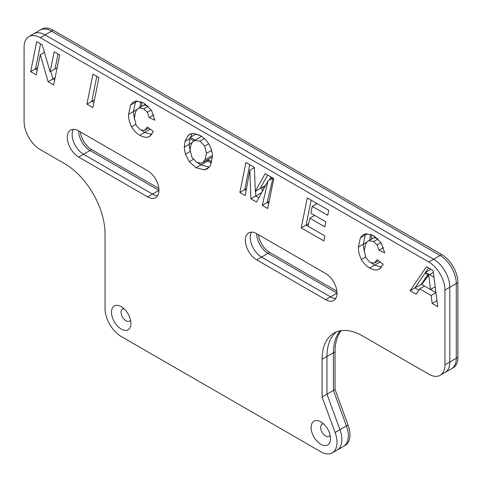 <?xml version="1.0" encoding="UTF-8"?>
<svg xmlns="http://www.w3.org/2000/svg" width="482" height="482" viewBox="0 0 482 482"><rect width="100%" height="100%" fill="white"/><g stroke="black" fill="none" stroke-linecap="round" stroke-linejoin="round"><path stroke-width="0.72" d="M330.116 435.192A6.983 4.031 60 0 1 329.079 436.343A6.983 4.031 60 0 1 323.699 434.475A6.983 4.031 60 0 1 320.651 427.45A6.983 4.031 60 0 1 322.097 424.25A6.983 4.031 60 0 1 323.615 423.931M311.101 427.45A13.737 7.929 60 0 1 320.813 421.84A13.737 7.929 60 0 1 330.525 438.662A13.737 7.929 60 0 1 320.813 444.271A13.737 7.929 60 0 1 311.101 427.45M130.52 319.958A6.983 4.031 60 0 1 129.483 321.108A6.983 4.031 60 0 1 124.103 319.241A6.983 4.031 60 0 1 121.06 312.216A6.983 4.031 60 0 1 122.506 309.016A6.983 4.031 60 0 1 124.019 308.697M111.505 312.216A13.737 7.929 60 0 1 121.217 306.606A13.737 7.929 60 0 1 130.929 323.428A13.737 7.929 60 0 1 121.217 329.037A13.737 7.929 60 0 1 111.505 312.216M312.24 206.374L310.86 213.177L325.856 221.834L324.844 226.841L309.848 218.183L308.034 226.215L324.886 235.945L323.856 240.94L301.232 227.878L307.281 197.921L328.76 210.321L327.754 215.333L312.24 206.374L317.084 203.579M301.232 227.878L308.619 223.618L306.088 225.076L311.125 200.138M309.848 218.183L314.692 215.388M86.911 104.142L92.972 74.192L98.918 77.626L92.875 107.582L86.911 104.142L94.448 99.786L91.767 101.334L96.816 76.409M149.185 117.554L147.347 112.27L143.75 108.872L139.123 107.938L137.972 108.492L135.707 111.39L134.424 118L136.081 125.163L140.25 129.76L144.48 130.465L147.365 126.995L153.372 131.514L149.794 136.255L148.095 137.093C145.618 137.635 142.871 137.039 139.858 135.303C136.635 133.514 133.863 130.682 131.538 126.802C129.417 122.446 128.423 118.301 128.555 114.361L130.55 105.082L133.327 102.045L136.123 101.045L143.871 103.009L151.475 110.318L154.897 120.211L149.185 117.554L153.728 114.927M130.55 105.082L137.575 101.027L135.406 102.28L136.279 101.039M128.555 114.361L136.671 109.673L133.412 111.553L135.406 102.28M141.931 102.07L141.521 106.444M131.538 126.802L135.749 124.374M139.858 135.303L150.354 129.242L144.714 132.502L141.672 130.381M148.095 137.093L150.908 135.472M139.123 107.938L145.552 104.112L137.972 108.492M143.75 108.872L148.221 106.293M147.347 112.27L151.252 110.017M379.021 250.248L377.183 244.964L373.586 241.566L368.965 240.632L367.808 241.187L365.543 244.085L364.259 250.694L365.922 257.858L370.092 262.455L374.321 263.16L377.201 259.696L383.208 264.208L379.629 268.95L377.936 269.787C375.454 270.33 372.713 269.733 369.694 267.998C366.471 266.209 363.699 263.377 361.373 259.497C359.253 255.141 358.259 250.995 358.391 247.055L360.385 237.777L363.163 234.74L365.959 233.74L373.707 235.704L381.31 243.012L384.732 252.905L379.021 250.248L383.564 247.621M360.385 237.777L367.411 233.728L365.242 234.975L366.115 233.734M358.391 247.055L366.507 242.368L363.247 244.247L365.242 234.975M371.767 234.764L371.363 239.138M361.373 259.497L365.585 257.069M369.694 267.998L380.19 261.937L374.55 265.196L371.514 263.076M377.936 269.787L380.744 268.167M368.965 240.632L375.394 236.807L367.808 241.187M373.586 241.566L378.057 238.988M377.183 244.964L381.087 242.711M239.867 192.451L245.916 162.494L254.412 167.399L255.297 191.342L265.178 173.616L273.776 178.581L267.709 208.525L262.274 205.386L267.986 180.937L256.545 202.078L250.893 198.813L249.845 170.26L245.242 195.553L239.867 192.451L246.507 188.619L244.723 189.649L249.754 164.711M249.845 170.26L254.418 167.622M263.666 186.516L263.75 188.769M250.893 198.813L261.678 192.589L255.749 196.011L255.574 191.185M267.986 180.937L272.926 178.087L267.13 202.585L269.149 201.416L262.274 205.386M271.824 177.454L270.782 179.328M255.297 191.342L265.558 185.419L260.153 188.54L267.673 175.056M30.661 71.667L36.704 41.705L42.277 44.922L50.122 71.836L54.171 51.791L59.702 54.984L53.659 84.94L48.104 81.735L40.283 54.749L36.21 74.873L30.661 71.667L37.68 67.613L35.517 68.86L40.548 43.928M40.283 54.749L44.44 52.345M48.104 81.735L55.123 77.686L52.96 78.934L50.791 71.45M50.122 71.836L57.117 67.793L54.978 69.034L58.015 54.008M204.422 169.911L196.066 167.754L189.269 161.711L185.377 154.216L184.232 147.209L185.004 141.401L188.064 135.526L189.733 134.315L193.282 133.43L200.434 135.665C203.778 137.563 206.67 140.515 209.11 144.528C211.363 148.727 212.472 152.77 212.429 156.668L210.273 165.669L207.32 168.845L204.422 169.911L209.182 167.164M188.064 135.526L191.155 133.743M185.004 141.401L189.86 138.599L193.86 140.907M184.232 147.209L192.276 142.564L189.089 144.407L189.86 138.599L192.252 133.544M185.377 154.216L190.185 151.438M189.269 161.711L193.318 159.373M196.066 167.754L209.013 160.277L211.869 161.639M207.905 159.566L209.013 160.277M410.08 290.718L426.456 266.727L433.077 270.553L437.777 306.715L432.131 303.449L431.161 295.502L419.677 288.875L416.201 294.255L410.08 290.718L422.437 283.585M419.677 288.875L424.503 286.091M431.161 295.502L435.963 292.731M432.131 303.449L436.987 300.641L436.891 299.894M428.504 275.222L426.895 277.578M105.034 233.71L105.034 308.474A22.889 13.219 -120 0 0 121.217 336.508L320.813 451.748A22.889 13.219 -120 0 0 332.261 452.881A22.889 13.219 -120 0 0 335.086 432.481L322.103 396.963L322.103 359.307A57.225 33.041 60 0 1 333.954 333.11A57.225 33.041 60 0 1 362.572 335.942L428.763 374.159A22.889 13.219 -120 0 0 440.211 375.291A22.889 13.219 -120 0 0 444.952 364.814L444.952 290.05A22.889 13.219 -120 0 0 428.763 262.015L40.289 37.729A22.889 13.219 -120 0 0 28.842 36.596A22.889 13.219 -120 0 0 24.1 47.073L24.1 121.566A22.889 13.219 -120 0 0 40.289 149.607L64.564 163.621A57.225 33.041 60 0 1 105.034 233.71M78.626 157.06A16.027 9.254 60 0 1 68.161 142.937A16.027 9.254 60 0 1 70.613 130.098A16.027 9.254 60 0 1 78.626 130.893L147.625 170.724A16.027 9.254 60 0 1 158.096 184.847A16.027 9.254 60 0 1 155.638 197.686A16.027 9.254 60 0 1 147.625 196.891L78.626 157.06L91.574 149.583A16.027 9.254 60 0 1 80.361 131.893M256.677 259.852A16.027 9.254 60 0 1 246.212 245.736A16.027 9.254 60 0 1 248.67 232.896A16.027 9.254 60 0 1 256.677 233.686L325.675 273.523A16.027 9.254 60 0 1 336.147 287.646A16.027 9.254 60 0 1 333.689 300.485A16.027 9.254 60 0 1 325.675 299.69L256.677 259.852L269.631 252.381A16.027 9.254 60 0 1 258.412 234.692M440.211 375.291L453.158 367.82A22.889 13.219 -120 0 0 457.9 357.337L457.9 282.579A22.889 13.219 -120 0 0 441.711 254.538L53.237 30.252A22.889 13.219 -120 0 0 41.789 29.119L28.842 36.596M341.172 330.658A57.225 33.041 -120 0 0 335.05 351.83L322.103 359.307M332.261 452.881L345.208 445.404A22.889 13.219 -120 0 0 348.034 425.004L335.05 389.486L335.05 351.83M158.837 188.414L91.574 149.583M336.894 291.212L269.631 252.381M335.05 389.486L322.103 396.963M430.432 289.513L428.751 275.077L421.756 284.5L430.432 289.513L435.186 286.766M428.751 275.077L433.324 272.438M199.958 141.142L194.439 140.527L192.848 141.732C191.077 143.847 190.167 146.757 190.119 150.474L191.938 157.295L196.716 162.38L201.343 163.223L202.639 162.609L205.019 159.783L206.483 153.348L204.645 146.1L199.958 141.142L204.404 138.575M205.019 159.783L212.363 155.541M206.483 153.348L211.586 150.402M204.645 146.1L208.622 143.805M40.169 30.053A22.889 13.219 60 0 1 51.616 31.191L440.096 255.472A22.889 13.219 60 0 1 456.279 283.512L456.279 358.271A22.889 13.219 60 0 1 451.538 368.754L445.067 372.49A22.889 13.219 -120 0 0 449.808 362.012L449.808 287.248A22.889 13.219 -120 0 0 433.619 259.214L45.145 34.927A22.889 13.219 -120 0 0 33.698 33.794L40.169 30.053M340.19 330.821A57.225 33.041 -120 0 0 333.436 352.764L333.436 390.42L346.419 425.937A22.889 13.219 60 0 1 343.588 446.338L337.117 450.074A22.889 13.219 -120 0 0 339.943 429.673L326.959 394.156L326.959 356.505A57.225 33.041 60 0 1 336.49 331.887M270.992 176.972L269.161 180.262M262.045 187.45L262.202 191.625M370.513 234.258L369.742 240.072M316.246 203.097L316.023 204.193M313.86 214.912L313.643 215.99M140.672 101.563L139.907 107.378M206.284 160.506L211.459 163M427.799 274.812L421.407 284.181L421.822 284.416M78.626 130.893A16.027 9.254 -120 0 0 89.959 150.517L158.958 190.354L147.625 196.891M256.677 233.686A16.027 9.254 -120 0 0 268.01 253.315L337.008 293.152L325.675 299.69M335.743 298.43A16.027 9.254 60 0 1 330.532 296.888L261.533 257.051A16.027 9.254 60 0 1 251.471 232.143M157.686 195.632A16.027 9.254 60 0 1 152.481 194.089L83.482 154.252A16.027 9.254 60 0 1 73.421 129.345M421.407 284.181L414.936 287.917L428.57 267.95M418.84 290.17L414.936 287.917M435.951 292.658L430.462 289.489M190.233 151.408L189.089 144.407M207.399 161.211L200.922 164.952L198.006 162.958M209.224 167.109L200.922 164.952M190.239 137.388L196.349 133.863L190.239 137.388L195.059 140.172M147.365 105.498L143.979 105.13M134.478 119.259L133.412 111.553M151.842 134.412L144.714 132.502M308.034 226.197L306.088 225.076M93.888 102.564L91.767 101.334M377.201 238.192L373.821 237.825M364.314 251.953L363.247 244.247M381.678 267.106L374.55 265.196M37.228 69.848L35.517 68.86M54.671 79.922L52.96 78.934M246.163 190.48L244.723 189.649M258.858 197.807L255.749 196.011M268.727 203.506L267.13 202.585M333.436 390.42L326.959 394.156M210.941 150.77L211.809 151.276M198.542 134.707L201.53 136.43M430.866 269.275L425.576 272.324L424.985 273.192L428.6 275.276M433.933 277.15L425.576 272.324M53.237 30.252L40.289 37.729M441.711 254.538L428.763 262.015M457.9 282.579L444.952 290.05M457.9 357.337L444.952 364.814M348.034 425.004L335.086 432.481M261.533 257.051L268.01 253.315M337.008 293.152L330.532 296.888M83.482 154.252L89.959 150.517M158.958 190.354L152.481 194.089M51.616 31.191L45.145 34.927M440.096 255.472L433.619 259.214M456.279 283.512L449.808 287.248M456.279 358.271L449.808 362.012M333.436 352.764L326.959 356.505M346.419 425.937L339.943 429.673M145.058 130.152L148.733 128.025M374.894 262.847L378.575 260.726M202.639 162.609L212.411 156.969M194.439 140.527L201.56 136.412"/></g></svg>
